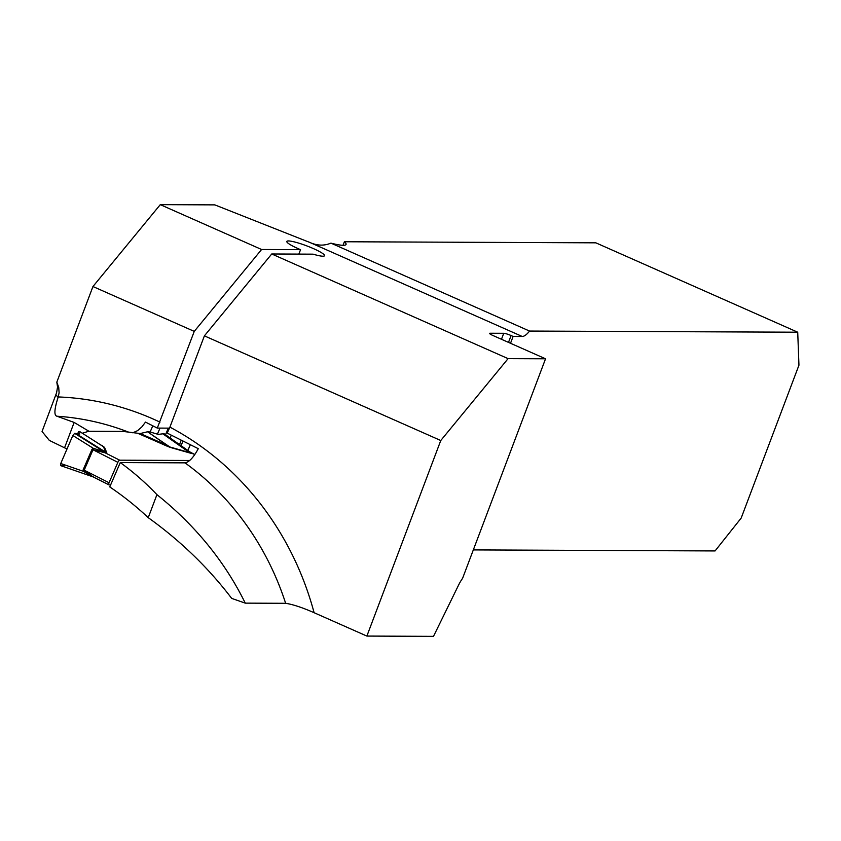 <?xml version="1.0" encoding="UTF-8"?>
<svg xmlns="http://www.w3.org/2000/svg" width="841" height="841" viewBox="0 0 841 841"><rect width="100%" height="100%" fill="white"/><g stroke="black" fill="none" stroke-linecap="round" stroke-linejoin="round"><path stroke-width="1.26" d="M330.923 243.123L529.557 331.06L797.72 332.206L595.838 242.828L344.379 241.756A35.574 5.12 20.7 0 1 346.072 244.416A35.574 5.12 20.7 0 1 330.923 243.123C324.09 246.024 316.91 245.74 309.393 242.25A35.574 5.12 -159.3 0 1 305.399 240.715L214.812 204.878L160.284 204.647L92.952 286.529L56.82 382.14L57.545 387.007L56.589 392.768L42.05 431.475L49.314 440.39L66.996 448.999M128.967 432.274A280.768 259.207 -89.8 0 0 56.936 416.221L74.145 422.434L88.978 431.286M56.82 382.14L58.733 387.449L59.101 392.842L58.071 397.415L55.916 394.765M92.952 286.529L194.26 331.386L157.288 428.09L145.504 422.098L141.877 426.871L137.672 430.603L132.794 432.821M56.936 416.221C53.908 415.496 54.297 409.231 58.071 397.415M285.646 603.302A280.768 259.207 -89.8 0 0 184.988 462.855C189.109 462.193 193.535 457.472 198.287 448.684L167.212 433.115L169.914 427.133A299.743 276.721 90.2 0 1 314.103 612.711C302.497 607.591 293.015 604.448 285.646 603.302L245.267 603.134L231.685 598.393C208.473 567.875 180.668 540.963 148.237 517.657A326.424 301.362 90.2 0 0 109.761 486.928L120.274 462.571A280.768 259.207 90.2 0 1 156.931 494.645L148.237 517.657M245.267 603.134C224.852 561.63 195.406 525.467 156.931 494.645M184.988 462.855L120.274 462.571M314.103 612.711L366.876 636.069L433.493 636.353L458.576 585.105A18.975 6.76 113.9 0 1 462.561 578.387L545.546 358.792L492.858 335.464A5.929 0.852 20.7 0 1 489.588 333.383A5.929 0.852 20.7 0 1 490.072 333.236L503.738 333.288A5.929 0.852 20.7 0 1 511.086 335.538L513.115 336.442L510.519 343.286M797.72 332.206L798.95 365.194L741.184 518.067L715.071 550.939L473.325 549.909M344.379 241.756L343.033 245.299M179.522 444.605L181.204 440.137M171.259 435.154L170.176 438.024M157.288 428.09L169.514 428.143M169.914 427.133L204.395 335.864L440.768 440.516L366.876 636.069M152.799 425.809L150.129 431.98L158.255 434.408L162.839 433.809L189.456 452.563L191.254 452.942L190.098 452.059M529.557 331.06A18.975 6.76 -66.1 0 1 522.229 336.474L513.115 336.442M187.848 450.471L190.339 444.71M194.26 331.386L261.593 249.493L300.542 249.661A20.163 2.901 20.7 0 1 286.813 241.451A20.163 2.901 20.7 0 1 306.702 245.856A20.163 2.901 20.7 0 1 324.531 255.706A20.163 2.901 20.7 0 1 313.083 254.161L271.727 253.982L204.395 335.864M300.542 249.661L298.87 254.098M74.145 422.434L64.599 447.717M271.727 253.982L508.09 358.634L545.546 358.792M160.284 204.647L261.593 249.493M508.09 358.634L440.768 440.516M189.698 460.479L119.706 460.185A2.376 0.83 -63.2 0 0 117.866 462.329L109.057 482.745A2.376 0.83 -63.2 0 0 108.899 484.868A2.376 0.83 -63.2 0 0 109.036 484.9L110.634 484.91M170.418 447.465L166.686 445.982L167.075 445.32L147.574 431.811L169.84 446.981L189.456 452.563A9.482 5.908 105.9 0 0 190.034 453.047L170.418 447.465L167.075 445.32L140.226 433.546L147.301 431.832M140.226 433.546L123.059 431.422L88.673 431.275L82.334 433.231M95.422 441.567L79.59 431.517L78.56 431.675L79.79 434.072L75.743 433.441L105.724 452.206L103.443 446.697L79.674 431.549M190.287 452.195L190.97 452.532M191.023 452.563L192.063 453.131A9.482 8.631 -45.7 0 1 190.686 452.49M104.463 447.181L106.754 452.689L106.25 453.078L93.004 449.756L84.195 470.172L92.994 476.826M108.899 484.868L93.067 476.858L108.783 484.773M77.677 433.746L78.56 431.675M102.35 445.709L100.857 445.036M147.574 431.811L150.129 431.98M75.743 433.441L74.67 433.346L72.831 435.491L93.214 448.264L105.724 452.206A9.482 9.24 -22.6 0 0 106.754 452.689M93.729 477.099L83.27 471.296L60.741 463.507L60.72 465.651L92.174 476.542M93.687 477.089L60.72 465.651M72.831 435.491L60.741 463.507M162.839 433.809L164.289 433.945M190.024 452.016L188.363 450.902M106.25 453.078A9.482 8.757 90.2 0 1 105.377 452.584L74.67 433.346M119.706 460.185L105.02 452.752A9.482 4.068 108.9 0 1 104.515 452.122M93.729 449.798A9.482 2.649 69.3 0 0 93.214 448.264L92.016 449.262L83.196 469.688L83.27 471.296L84.689 470.739M191.065 452.584L194.849 454.497L192.116 453.446A9.482 8.757 90.2 0 1 191.254 452.942L163.995 433.735M79.79 434.072L74.67 433.346L72.831 435.491L60.741 463.507L60.72 465.651L65.398 465.115M58.25 396.941A299.743 276.721 90.2 0 1 159.969 422.14M180.71 441.462L181.267 440.169M165.488 434.723L168.337 428.143M181.036 445.677L183.023 441.052M511.086 335.538L508.5 342.392M501.478 339.28L503.738 333.288M490.072 333.236L489.851 333.803M157.414 434.156L160.021 428.101M522.229 336.474L309.393 242.25M192.116 453.446L190.034 453.047M166.686 445.982L138.544 433.651M83.196 469.688A9.482 1.524 23.3 0 1 84.195 470.172L109.057 482.745M117.866 462.329L93.004 449.756A9.482 1.524 23.3 0 0 92.016 449.262M79.653 431.528L101.561 445.478M164.174 433.788L190.129 452.08M101.193 445.257L101.919 445.698M189.835 451.88L190.812 452.458"/></g></svg>
